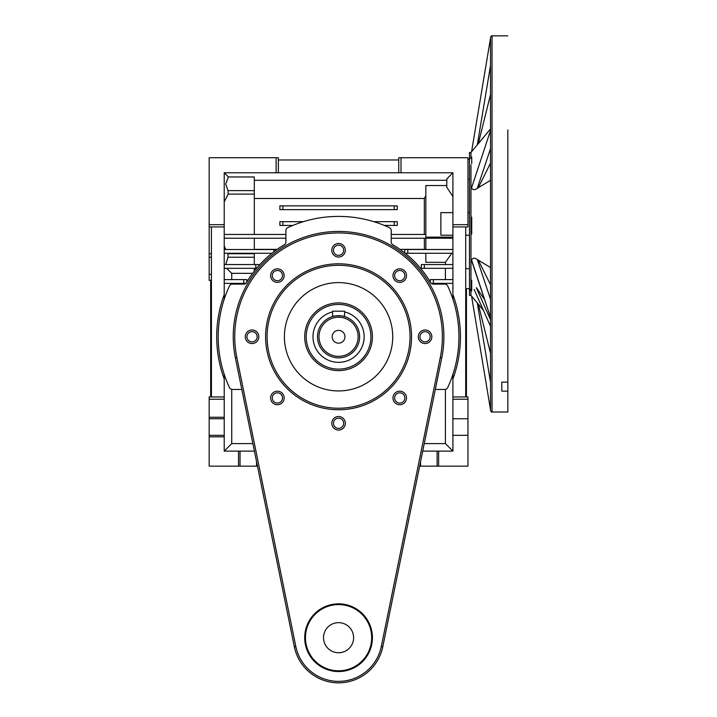 <?xml version="1.0" encoding="UTF-8"?>
<svg xmlns="http://www.w3.org/2000/svg" width="717" height="717" viewBox="0 0 717 717"><rect width="100%" height="100%" fill="white"/><g stroke="black" fill="none" stroke-linecap="round" stroke-linejoin="round"><path stroke-width="1.08" d="M470.97 152.461L470.97 157.086L470.97 152.461L470.97 157.086L470.97 152.461L470.97 157.086L470.97 152.461L471.571 151.735L490.527 38.109L471.571 151.735L490.527 128.899L470.97 152.461L469.465 152.461L469.465 188.195L469.465 152.461L469.465 188.195L469.465 152.461L469.465 188.195L469.465 152.461L470.97 152.461L471.571 151.735L470.97 152.461L469.465 152.461L470.97 152.461L471.571 151.735L470.97 152.461L469.465 152.461L470.97 152.461M470.97 164.928L470.97 295.395L469.465 295.395L469.465 188.195L469.465 295.395L469.465 188.195L469.465 295.395L469.465 188.195L469.465 295.395L470.97 295.395L471.571 296.121L490.527 409.748L471.571 296.121L483.383 310.3L477.271 302.897L490.527 382.322L477.271 302.897L470.97 295.395L469.465 295.395L470.97 295.395L471.571 296.121L470.97 295.395L469.465 295.395L470.97 295.395L471.571 296.121L470.97 295.395L470.97 164.928M490.527 148.634L477.271 188.356L490.527 148.634L490.527 37.356L490.527 410.5L490.527 74.971M478.311 260.128L490.527 267.531L477.271 259.5L490.527 267.531L478.311 260.128L490.527 267.531L478.311 260.128L490.527 284.748L478.311 260.128M478.311 187.729L477.271 188.356C474.618 190.265 472.709 190.095 471.571 187.827L490.527 130.467L471.571 187.827C472.709 190.095 474.618 190.265 477.271 188.356L490.527 180.325L478.311 187.729L490.527 180.325L478.311 187.729L490.527 163.1L478.311 187.729M507.833 129.885L507.833 382.107L507.833 129.885M507.833 391.132L507.833 382.107L501.81 382.107L501.81 391.132L501.81 382.107L501.81 391.132L501.81 382.107L507.833 382.107L507.833 391.132L501.81 391.132L507.833 391.132L507.833 412.006L507.833 391.132M471.786 261.221L471.571 260.02C472.718 257.762 474.618 257.591 477.271 259.5L490.527 299.213L477.271 259.5C474.618 257.591 472.718 257.762 471.571 260.02L490.527 317.38L471.786 261.221M469.465 232.819L469.465 218.282L469.465 232.819M469.465 164.856L469.465 159.219L467.959 159.219L469.465 159.219L469.465 164.856M465.7 268.633L469.465 268.633L469.465 288.637L469.465 278.922L469.465 288.637L469.465 278.922L469.465 288.637L465.7 288.637M490.527 326.334L474.08 289.381M358.124 336.775A19.556 19.556 0 0 0 338.567 317.21A19.556 19.556 0 0 0 319.002 336.775A19.556 19.556 0 0 0 338.567 356.331A19.556 19.556 0 0 0 358.124 336.775A19.556 19.556 0 0 0 338.567 317.21A19.556 19.556 0 0 0 319.002 336.775A19.556 19.556 0 0 0 338.567 356.331A19.556 19.556 0 0 0 358.124 336.775M317.497 336.775A21.062 21.062 0 0 1 338.567 315.704A21.062 21.062 0 0 1 359.629 336.775A21.062 21.062 0 0 1 338.567 357.837A21.062 21.062 0 0 1 317.497 336.775A21.062 21.062 0 0 1 338.567 315.704A21.062 21.062 0 0 1 359.629 336.775A21.062 21.062 0 0 1 338.567 357.837A21.062 21.062 0 0 1 317.497 336.775M332.168 336.775A6.39 6.39 0 0 0 338.567 343.165A6.39 6.39 0 0 0 344.958 336.775A6.39 6.39 0 0 0 338.567 330.376A6.39 6.39 0 0 0 332.168 336.775A6.39 6.39 0 0 0 338.567 343.165A6.39 6.39 0 0 0 344.958 336.775A6.39 6.39 0 0 0 338.567 330.376A6.39 6.39 0 0 0 332.168 336.775M364.146 336.775A25.579 25.579 0 0 0 344.581 311.913A25.579 25.579 0 0 1 338.567 362.354A25.579 25.579 0 0 1 312.988 336.775A25.579 25.579 0 0 0 338.567 362.354A25.579 25.579 0 0 0 364.146 336.775M332.545 311.913A25.579 25.579 0 0 0 312.988 336.775A25.579 25.579 0 0 1 332.545 311.913M344.581 316.582L344.581 311.196L344.581 316.582C344.958 315.623 332.168 315.623 332.545 316.582L332.545 311.196L344.581 311.196L332.545 311.196L332.545 316.582C332.168 315.623 344.958 315.623 344.581 316.582L344.465 316.555M343.515 316.296L342.86 316.152M342.789 316.134L341.946 315.982M340.799 315.83L339.813 315.749M337.375 315.74L336.255 315.838M335.189 315.982L334.328 316.134M466.453 288.637L466.453 396.958M210.673 396.958L210.673 280.347M344.017 316.421L343.568 316.314M478.311 143.705L490.527 128.899L478.311 143.705L490.527 94.465L478.311 143.705M478.311 304.142L483.383 310.3L478.311 304.142L490.527 353.391L478.311 304.142M305.46 637.691A33.099 33.099 0 0 0 338.567 670.798A33.099 33.099 0 0 0 371.666 637.691A33.099 33.099 0 0 0 338.567 604.592A33.099 33.099 0 0 0 305.46 637.691M372.419 637.691A33.851 33.851 0 0 1 338.567 671.551A33.851 33.851 0 0 1 304.707 637.691A33.851 33.851 0 0 1 338.567 603.839A33.851 33.851 0 0 1 372.419 637.691M267.091 336.775A71.467 71.467 0 0 0 338.567 408.242A71.467 71.467 0 0 0 410.034 336.775A71.467 71.467 0 0 0 338.567 265.299A71.467 71.467 0 0 0 267.091 336.775A71.467 71.467 0 0 1 338.567 265.299A71.467 71.467 0 0 1 410.034 336.775M443.886 336.775A105.318 105.318 0 0 1 441.762 357.837L382.788 646.725A45.135 45.135 0 0 1 294.337 646.725L235.373 357.837A105.318 105.318 0 0 1 338.567 231.448A105.318 105.318 0 0 1 443.886 336.775M353.606 637.691A15.048 15.048 0 0 0 338.567 622.652A15.048 15.048 0 0 0 323.519 637.691A15.048 15.048 0 0 0 338.567 652.739A15.048 15.048 0 0 0 353.606 637.691M406.512 275.597A6.767 6.767 0 0 0 399.736 268.83A6.767 6.767 0 0 0 392.97 275.597A6.767 6.767 0 0 0 399.736 282.364A6.767 6.767 0 0 0 406.512 275.597M284.156 275.597A6.767 6.767 0 0 0 277.389 268.83A6.767 6.767 0 0 0 270.614 275.597A6.767 6.767 0 0 0 277.389 282.364A6.767 6.767 0 0 0 284.156 275.597M284.156 397.944A6.767 6.767 0 0 0 277.389 391.177A6.767 6.767 0 0 0 270.614 397.944A6.767 6.767 0 0 0 277.389 404.72A6.767 6.767 0 0 0 284.156 397.944M406.512 397.944A6.767 6.767 0 0 0 399.736 391.177A6.767 6.767 0 0 0 392.97 397.944A6.767 6.767 0 0 0 399.736 404.72A6.767 6.767 0 0 0 406.512 397.944M431.849 336.775A6.767 6.767 0 0 0 425.082 329.999A6.767 6.767 0 0 0 418.307 336.775A6.767 6.767 0 0 0 425.082 343.542A6.767 6.767 0 0 0 431.849 336.775M345.334 250.26A6.767 6.767 0 0 0 338.567 243.484A6.767 6.767 0 0 0 331.792 250.26A6.767 6.767 0 0 0 338.567 257.027A6.767 6.767 0 0 0 345.334 250.26M258.819 336.775A6.767 6.767 0 0 0 252.052 329.999A6.767 6.767 0 0 0 245.277 336.775A6.767 6.767 0 0 0 252.052 343.542A6.767 6.767 0 0 0 258.819 336.775M345.334 423.29A6.767 6.767 0 0 0 338.567 416.514A6.767 6.767 0 0 0 331.792 423.29A6.767 6.767 0 0 0 338.567 430.057A6.767 6.767 0 0 0 345.334 423.29M370.913 336.775A32.346 32.346 0 0 0 338.567 304.42A32.346 32.346 0 0 0 306.213 336.775A32.346 32.346 0 0 0 338.567 369.121A32.346 32.346 0 0 0 370.913 336.775M304.707 336.775A33.851 33.851 0 0 0 338.567 370.626A33.851 33.851 0 0 0 372.419 336.775A33.851 33.851 0 0 0 338.567 302.915A33.851 33.851 0 0 0 304.707 336.775M394.628 275.597A5.118 5.118 0 0 0 399.736 280.714A5.118 5.118 0 0 0 404.854 275.597A5.118 5.118 0 0 0 399.736 270.479A5.118 5.118 0 0 0 394.628 275.597M419.965 336.775A5.118 5.118 0 0 0 425.082 341.884A5.118 5.118 0 0 0 430.191 336.775A5.118 5.118 0 0 0 425.082 331.657A5.118 5.118 0 0 0 419.965 336.775M272.272 397.944A5.118 5.118 0 0 0 277.389 403.062A5.118 5.118 0 0 0 282.507 397.944A5.118 5.118 0 0 0 277.389 392.835A5.118 5.118 0 0 0 272.272 397.944M246.935 336.775A5.118 5.118 0 0 0 252.052 341.884A5.118 5.118 0 0 0 257.161 336.775A5.118 5.118 0 0 0 252.052 331.657A5.118 5.118 0 0 0 246.935 336.775M272.272 275.597A5.118 5.118 0 0 0 277.389 280.714A5.118 5.118 0 0 0 282.507 275.597A5.118 5.118 0 0 0 277.389 270.479A5.118 5.118 0 0 0 272.272 275.597M394.628 397.944A5.118 5.118 0 0 0 399.736 403.062A5.118 5.118 0 0 0 404.854 397.944A5.118 5.118 0 0 0 399.736 392.835A5.118 5.118 0 0 0 394.628 397.944M333.45 250.26A5.118 5.118 0 0 0 338.567 255.369A5.118 5.118 0 0 0 343.676 250.26A5.118 5.118 0 0 0 338.567 245.142A5.118 5.118 0 0 0 333.45 250.26M333.45 423.29A5.118 5.118 0 0 0 338.567 428.399A5.118 5.118 0 0 0 343.676 423.29A5.118 5.118 0 0 0 338.567 418.172A5.118 5.118 0 0 0 333.45 423.29M284.398 336.775A54.169 54.169 0 0 0 338.567 390.935A54.169 54.169 0 0 0 392.728 336.775A54.169 54.169 0 0 0 338.567 282.606A54.169 54.169 0 0 0 284.398 336.775M435.309 389.43L444.898 389.43A3.011 3.011 0 0 0 447.632 387.7A120.366 120.366 0 0 0 447.632 285.85A3.011 3.011 0 0 0 444.898 284.111L433.247 284.111A3.011 3.011 0 0 1 430.657 282.623A106.824 106.824 0 0 0 392.71 244.685A3.011 3.011 0 0 1 391.222 242.086L391.222 230.435A3.011 3.011 0 0 0 389.492 227.71A120.366 120.366 0 0 0 287.642 227.71A3.011 3.011 0 0 0 285.904 230.435L285.904 242.086A3.011 3.011 0 0 1 284.416 244.685A106.824 106.824 0 0 0 246.478 282.623A3.011 3.011 0 0 1 243.879 284.111L232.227 284.111A3.011 3.011 0 0 0 229.503 285.85A120.366 120.366 0 0 0 229.503 387.7A3.011 3.011 0 0 0 232.227 389.43L241.817 389.43M238.51 451.118L224.215 451.118L224.215 436.832L209.167 436.832L209.167 466.167L238.51 466.167L238.51 451.118L240.016 451.118L240.016 466.167L256.561 466.167L256.561 461.667M254.41 451.118L240.016 451.118M420.565 461.667L420.565 466.167L437.119 466.167L437.119 451.118L422.716 451.118M254.302 264.555L254.302 253.262M225.721 264.555L228.015 257.224L227.925 253.262M254.302 234.459L254.302 176.965L228.409 176.965L225.694 184.027L228.015 190.623L228.221 194.101L224.215 201.818M211.425 280.347L209.167 280.347L209.167 224.681L224.215 224.681L224.215 172.77L228.409 176.965M467.959 212.644L469.465 212.644L469.465 235.212L465.7 235.212M452.911 212.644L440.874 212.644L440.874 235.212L452.911 235.212M452.911 399.217L452.911 418.773L467.959 418.773L467.959 399.217L452.911 399.217L452.911 378.926A121.872 121.872 0 0 0 452.911 294.615L452.911 299.186M358.643 233.383A105.318 105.318 0 0 0 318.482 233.383M209.167 399.217L209.167 417.267L224.215 417.267L224.215 399.217L209.167 399.217L209.167 396.958L211.425 396.958L211.425 226.939L224.215 226.939L224.215 294.615A121.872 121.872 0 0 0 224.215 378.926L224.215 396.958L211.425 396.958M445.391 279.594L445.391 268.31M231.734 283.358L231.734 284.147M231.734 389.394L231.734 443.599L224.215 451.118M445.391 264.555L445.391 262.305L451.827 253.262M425.835 253.262L425.835 262.305L445.391 262.305M424.249 443.599L445.391 443.599L445.391 389.394M445.391 284.147L445.391 283.358M445.391 443.599L452.911 451.118L438.625 451.118L438.625 466.167L467.959 466.167L467.959 418.773M425.835 238.223L425.835 249.507M424.401 249.507L424.33 238.223M225.828 249.507L224.215 246.039M254.302 249.507L254.302 238.223M226.697 268.31L231.734 273.347L231.734 279.594M254.302 271.098L254.302 268.31M231.734 273.347L252.599 273.347M254.302 198.492L424.33 198.492L425.835 195.589M452.911 237.13L425.835 237.13L425.835 185.542L446.897 185.542M446.897 180.29L254.302 180.29M424.33 234.459L424.33 198.492M277.156 249.364L254.302 249.364M424.33 249.364L399.978 249.364M467.959 179.223L469.465 179.223M452.911 396.958L465.7 396.958L465.7 226.939L467.959 226.939L467.959 157.722L401.009 157.722L401.009 172.77L452.911 172.77L452.911 224.681L467.959 224.681M452.911 451.118L452.911 418.773M452.911 374.355L452.911 378.926M452.911 294.615L452.911 224.681M452.911 196.566L446.664 187.065L446.897 178.784L452.911 172.77M231.734 443.599L252.877 443.599M452.911 226.939L465.7 226.939M398.751 159.981L398.751 172.77L278.375 172.77L278.375 159.981L398.751 159.981L398.751 157.722L401.009 157.722M209.167 436.832L209.167 435.327L224.215 435.327L224.215 436.832M224.215 224.681L224.215 226.939M224.215 378.926L224.215 374.355M224.215 299.186L224.215 294.615M224.215 396.958L224.215 399.217M224.215 417.267L224.215 418.773L209.167 418.773L209.167 435.327M224.215 435.327L224.215 418.773M401.009 172.77L398.751 172.77M278.375 172.77L276.126 172.77L276.126 157.722L209.167 157.722L209.167 224.681M224.215 172.77L276.126 172.77M437.119 451.118L438.625 451.118M211.425 226.939L209.167 226.939M276.126 157.722L278.375 157.722L278.375 159.981M465.7 396.958L467.959 396.958L467.959 399.217M438.625 466.167L437.119 466.167M420.565 466.167L419.642 466.167M452.911 435.327L467.959 435.327M257.484 466.167L256.561 466.167M240.016 466.167L238.51 466.167M209.167 418.773L209.167 417.267M279.881 209.633L279.881 205.869L397.245 205.869L397.245 209.633L279.881 209.633M271.94 253.262L224.215 253.262M224.215 249.507L276.879 249.561M224.215 264.555L258.819 264.555L258.819 265.684M256.552 268.31L224.215 268.31M285.904 238.223L224.215 238.223M224.215 234.459L285.904 234.459M292.832 225.434L279.881 225.434L279.881 221.67L303.354 221.67M373.781 221.67L397.245 221.67L397.245 225.434L384.303 225.434M391.222 234.459L425.835 234.459M452.911 238.223L391.222 238.223M452.911 268.31L421.318 268.31L421.318 264.555L452.911 264.555M404.764 252.931L404.764 249.507L452.911 249.507M452.911 253.262L405.186 253.262M224.215 279.594L246.782 279.594L246.782 282.104M245.868 283.358L224.215 283.358M430.343 282.104L430.343 279.594L452.911 279.594M452.911 283.358L431.258 283.358M492.032 35.85L492.032 412.006L507.833 412.006L492.032 412.006C491.683 412.392 491.181 411.89 490.527 410.5C491.163 411.881 491.665 412.383 492.032 412.006L492.032 35.85C491.665 35.465 491.163 35.967 490.527 37.356C491.163 35.967 491.665 35.465 492.032 35.85L507.833 35.85L492.032 35.85M490.527 65.525L477.271 144.959L490.527 65.525M471.723 163.727L471.723 156.96L471.723 163.727M471.723 217.152L471.723 233.984L471.723 217.152M471.723 280.177L471.723 290.896L469.465 288.637C471.051 292.348 470.845 290.098 471.723 290.896L469.465 288.637L471.723 290.896L471.723 280.177M476.321 287.786L490.527 319.657M476.491 287.786L484.584 299.572M411.54 336.775A72.973 72.973 0 0 1 338.567 409.748A72.973 72.973 0 0 1 265.595 336.775A72.973 72.973 0 0 1 338.567 263.802A72.973 72.973 0 0 1 411.54 336.775M440.283 357.532A103.822 103.822 0 0 0 338.567 232.953A103.822 103.822 0 0 0 236.843 357.532L295.807 646.42A43.629 43.629 0 0 0 381.319 646.42L440.283 357.532L441.762 357.837M236.843 357.532L235.373 357.837A105.318 105.318 0 0 1 233.24 336.775M381.319 646.42L382.788 646.725A45.135 45.135 0 0 1 294.337 646.725L295.807 646.42M254.302 190.623L228.015 190.623M254.302 253.746L228.221 253.746M211.425 253.746L209.167 253.746M211.425 257.224L209.167 257.224M254.302 194.101L228.221 194.101M254.302 257.224L228.015 257.224M282.892 205.869L282.892 209.633M394.233 209.633L394.233 205.869M273.867 251.766L273.867 249.507M255.808 268.31L255.808 264.555M282.892 221.67L282.892 225.434M394.233 225.434L394.233 221.67M424.33 264.555L424.33 268.31M407.776 249.507L407.776 253.262M243.771 283.358L243.771 279.594M433.355 279.594L433.355 283.358M471.723 156.96L469.465 159.219L471.723 156.96M211.425 274.36L209.167 274.36"/></g></svg>
